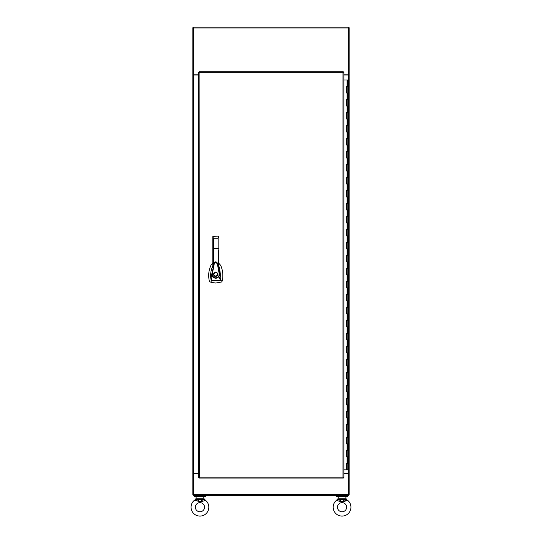 <?xml version="1.0" encoding="UTF-8"?>
<svg xmlns="http://www.w3.org/2000/svg" width="542" height="542" viewBox="0 0 542 542"><rect width="100%" height="100%" fill="white"/><g stroke="black" fill="none" stroke-linecap="round" stroke-linejoin="round"><path stroke-width="0.81" d="M343.892 74.823L348.547 74.823L348.547 27.1L193.453 27.1L193.453 74.823L198.507 74.823M198.507 473.586L193.453 473.586L193.453 495.32L348.547 495.32L348.547 473.586L343.892 473.586M343.892 473.396L348.547 473.396M348.547 75.02L343.892 75.02M349.17 74.823L349.17 27.717L348.547 27.717M349.17 473.586L349.17 494.704L348.547 494.704M349.17 473.396L349.17 75.02M193.453 473.396L192.83 473.586L192.83 494.704L193.453 494.704M193.453 27.717L192.83 27.717L192.83 74.823L193.453 75.02M198.507 75.02L192.83 75.02L192.83 473.396L198.507 473.396M347.043 86.483L347.801 86.483L346.284 86.483L347.043 86.483L347.043 79.986L347.801 79.986L347.801 469.846L343.892 469.846M346.284 463.349L347.801 463.349L346.284 463.349L346.284 469.846M346.284 450.355L347.801 450.355L346.284 450.355L346.284 456.852L347.801 456.852L346.284 456.852M346.284 437.36L347.801 437.36L346.284 437.36L346.284 443.857L347.801 443.857L346.284 443.857M346.284 424.359L347.801 424.359L346.284 424.359L346.284 430.863L347.801 430.863L346.284 430.863M346.284 411.364L347.801 411.364L346.284 411.364L346.284 417.862L347.801 417.862L346.284 417.862M346.284 398.37L347.801 398.37L346.284 398.37L346.284 404.867L347.801 404.867L346.284 404.867M346.284 385.376L347.801 385.376L346.284 385.376L346.284 391.873L347.801 391.873L346.284 391.873M346.284 372.381L347.801 372.381L346.284 372.381L346.284 378.878L347.801 378.878L346.284 378.878M346.284 359.387L347.801 359.387L346.284 359.387L346.284 365.884L347.801 365.884L346.284 365.884M346.284 346.392L347.801 346.392L346.284 346.392L346.284 352.889L347.801 352.889L346.284 352.889M346.284 333.391L347.801 333.391L346.284 333.391L346.284 339.895L347.801 339.895L346.284 339.895M346.284 320.397L347.801 320.397L346.284 320.397L346.284 326.894L347.801 326.894L346.284 326.894M346.284 307.402L347.801 307.402L346.284 307.402L346.284 313.899L347.801 313.899L346.284 313.899M346.284 294.408L347.801 294.408L346.284 294.408L346.284 300.905L347.801 300.905L346.284 300.905M346.284 281.413L347.801 281.413L346.284 281.413L346.284 287.91L347.801 287.91L346.284 287.91M346.284 268.419L347.801 268.419L346.284 268.419L346.284 274.916L347.801 274.916L346.284 274.916M346.284 255.424L347.801 255.424L346.284 255.424L346.284 261.922L347.801 261.922L346.284 261.922M346.284 242.43L347.801 242.43L346.284 242.43L346.284 248.927L347.801 248.927L346.284 248.927M346.284 229.429L347.801 229.429L346.284 229.429L346.284 235.926L347.801 235.926L346.284 235.926M346.284 216.434L347.801 216.434L346.284 216.434L346.284 222.931L347.801 222.931L346.284 222.931M346.284 203.44L347.801 203.44L346.284 203.44L346.284 209.937L347.801 209.937L346.284 209.937M346.284 190.445L347.801 190.445L346.284 190.445L346.284 196.942L347.801 196.942L346.284 196.942M346.284 177.451L347.801 177.451L346.284 177.451L346.284 183.948L347.801 183.948L346.284 183.948M346.284 164.456L347.801 164.456L346.284 164.456L346.284 170.954L347.801 170.954L346.284 170.954M346.284 151.462L347.801 151.462L346.284 151.462L346.284 157.959L347.801 157.959L346.284 157.959M346.284 138.461L347.801 138.461L346.284 138.461L346.284 144.965L347.801 144.965L346.284 144.965M346.284 125.466L347.801 125.466L346.284 125.466L346.284 131.963L347.801 131.963L346.284 131.963M346.284 112.472L347.801 112.472L346.284 112.472L346.284 118.969L347.801 118.969L346.284 118.969M346.284 99.477L347.801 99.477L346.284 99.477L346.284 105.975L347.801 105.975L346.284 105.975M346.284 92.98L347.801 92.98L346.284 92.98L346.284 86.483M347.043 79.986L343.892 79.986M199.436 72.689L198.507 72.377L198.507 477.455L199.436 477.143L199.124 478.071L343.276 478.071L342.964 477.143L343.892 477.455L343.892 72.377L342.964 72.689L343.276 71.761L199.124 71.761L199.436 477.143L342.964 477.143L342.964 72.689L199.436 72.689M342.049 496.885L336.365 496.885L336.365 496.133L347.74 496.133L347.74 496.885L342.049 496.885M195.073 496.133L195.073 495.32M204.822 496.133L204.822 495.32M337.178 496.133L337.178 495.32M346.927 496.133L346.927 495.32M199.951 496.885L194.26 496.885L194.26 496.133L205.635 496.133L205.635 496.885L199.951 496.885M212.816 263.175L210.973 265.248C208.595 270.458 208.074 275.858 209.422 281.427L211.102 282.375L215.77 283.039L221.61 281.989L222.206 281.047C223.433 276.203 222.884 269.916 220.567 265.248L218.724 263.175M215.77 271.989C218.704 273.507 218.704 275.024 215.77 276.542C212.837 275.024 212.837 273.507 215.77 271.989M217.647 275.546L217.85 275.173M218.047 274.266L217.911 273.5M215.113 276.102L215.77 276.217C213.257 274.916 213.257 273.615 215.77 272.314C218.284 273.615 218.284 274.916 215.77 276.217L216.915 275.844M212.816 265.919L212.735 266.075C210.94 269.97 210.296 274.056 210.818 278.324L214.354 262.816L212.816 267.768L212.816 266.217M214.334 262.856L214.347 262.829C215.282 261.562 216.224 261.562 217.166 262.809L218.141 265.749L218.141 248.385L212.816 248.426L212.816 236.678L212.816 267.768M217.166 262.809L220.804 277.558L219.53 267.823L218.724 265.919M218.724 266.264L218.724 267.775L218.141 265.749M210.818 278.324L211.177 280.356L212.24 276.102L211.834 274.394L212.227 274.415L214.09 264.801C214.28 262.89 215.086 262.132 216.502 262.518L217.688 265.607L219.314 274.387L219.706 274.374L218.968 276.644L220.364 280.356L222.206 281.047M220.804 277.558L220.364 280.356L211.177 280.356L211.102 282.375M218.724 250.573L218.724 267.775M218.724 248.426L218.141 248.385L218.141 238.243L213.399 238.243L212.816 236.664L213.399 236.088L212.816 236.664M218.67 276.42L218.968 276.644C216.556 278.92 214.314 278.744 212.24 276.102L212.579 275.932C214.436 278.303 216.461 278.466 218.67 276.42L219.314 274.387M212.227 274.415L212.579 275.932M218.711 236.549L218.141 238.243M218.683 236.454L218.141 236.088L218.724 236.664M218.141 236.088L212.857 236.454M213.534 273.832L213.494 274.252M213.507 274.489L213.629 275.031M213.826 275.451L214.578 276.203M204.978 500.422L204.598 500.456M205.188 500.063L205.682 500.429A8.882 8.882 0 0 1 199.951 516.092A8.882 8.882 0 0 1 191.069 507.21A8.882 8.882 0 0 0 199.951 516.092A8.882 8.882 0 0 0 208.833 507.21M203.026 500.788L202.484 499.683L202.728 498.796L204.009 498.796L205.682 500.429L199.951 501.953L196.868 500.788L197.41 499.683L199.951 501.953L202.484 499.683L203.026 500.788L199.951 501.953L196.868 500.788L199.951 501.953L203.033 500.788M191.069 507.21A8.882 8.882 0 0 1 194.212 500.429L194.578 500.415M204.524 507.21A4.58 4.58 0 0 0 199.951 502.63A4.58 4.58 0 0 0 195.371 507.21A4.58 4.58 0 0 0 199.951 511.784A4.58 4.58 0 0 0 204.524 507.21A4.58 4.58 0 0 1 199.951 511.784A4.58 4.58 0 0 1 195.371 507.21A4.58 4.58 0 0 1 199.951 502.63A4.58 4.58 0 0 1 204.524 507.21M196.807 500.767L197.41 499.683L202.484 499.683L199.951 501.953L197.41 499.683L197.173 498.796L195.886 498.796L196.211 496.885L203.684 496.885L204.212 499.372M196.868 500.788L194.212 500.429L194.984 499.907M205.682 500.429L204.388 499.561L202.749 500.144M202.701 499.27L204.388 499.561M194.212 500.429L195.689 499.372L194.212 500.429M197.146 500.144L195.513 499.561L195.886 498.796L195.513 499.561L197.193 499.27L197.41 499.683M333.167 507.21A8.882 8.882 0 0 1 336.318 500.429L342.049 501.953L347.788 500.429A8.882 8.882 0 0 1 342.049 516.092A8.882 8.882 0 0 1 333.167 507.21A8.882 8.882 0 0 0 342.049 516.092A8.882 8.882 0 0 0 350.931 507.21M337.476 507.21A4.58 4.58 0 0 1 342.049 502.63A4.58 4.58 0 0 1 346.629 507.21A4.58 4.58 0 0 1 342.049 511.784A4.58 4.58 0 0 1 337.476 507.21A4.58 4.58 0 0 0 342.049 511.784A4.58 4.58 0 0 0 346.629 507.21A4.58 4.58 0 0 0 342.049 502.63A4.58 4.58 0 0 0 337.476 507.21M346.257 500.51L345.132 500.788L344.854 500.144L345.132 500.788L342.049 501.953L344.59 499.683L344.827 498.796L346.114 498.796L345.789 496.885L338.316 496.885L337.788 499.372M338.906 500.767L342.049 501.953L338.974 500.788L339.251 500.144L337.612 499.561L336.318 500.429L337.991 498.796L339.272 498.796L339.516 499.683L342.049 501.953L345.132 500.788M339.251 500.144L339.299 499.27L337.612 499.561M346.46 499.534L346.114 498.796L346.487 499.561L339.516 499.683L342.049 501.953L344.59 499.683L344.854 500.144L346.467 499.541L347.788 500.429L346.494 499.568M347.788 500.429L347.016 499.907M336.494 500.422L336.812 500.063M193.453 28.028L348.547 28.028M348.547 494.392L193.453 494.392M348.235 75.02L348.235 473.396M193.765 75.02L193.765 473.396M347.043 463.349L347.043 456.852M347.043 450.355L347.043 443.857M347.043 437.36L347.043 430.863M347.043 424.359L347.043 417.862M347.043 411.364L347.043 404.867M347.043 398.37L347.043 391.873M347.043 385.376L347.043 378.878M347.043 372.381L347.043 365.884M347.043 359.387L347.043 352.889M347.043 346.392L347.043 339.895M347.043 333.391L347.043 326.894M347.043 320.397L347.043 313.899M347.043 307.402L347.043 300.905M347.043 294.408L347.043 287.91M347.043 281.413L347.043 274.916M347.043 268.419L347.043 261.922M347.043 255.424L347.043 248.927M347.043 242.43L347.043 235.926M347.043 229.429L347.043 222.931M347.043 216.434L347.043 209.937M347.043 203.44L347.043 196.942M347.043 190.445L347.043 183.948M347.043 177.451L347.043 170.954M347.043 164.456L347.043 157.959M347.043 151.462L347.043 144.965M347.043 138.461L347.043 131.963M347.043 125.466L347.043 118.969M347.043 112.472L347.043 105.975M347.043 99.477L347.043 92.98M213.399 265.736L213.399 238.243M202.728 498.796L197.173 498.796M339.272 498.796L344.827 498.796M217.356 263.31C216.217 261.65 215.215 261.481 214.354 262.809"/></g></svg>
